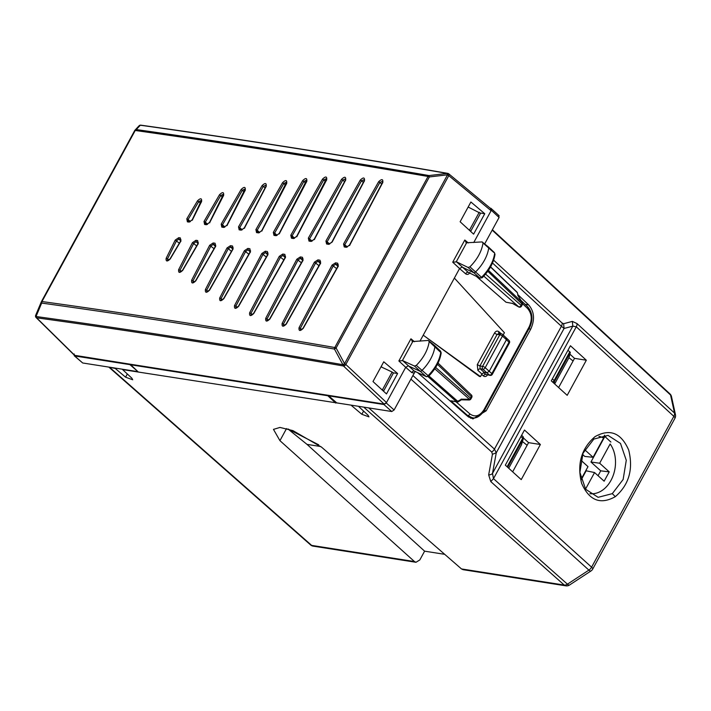 <?xml version="1.0" encoding="UTF-8"?>
<svg xmlns="http://www.w3.org/2000/svg" width="711" height="711" viewBox="0 0 711 711"><rect width="100%" height="100%" fill="white"/><g stroke="black" fill="none" stroke-linecap="round" stroke-linejoin="round"><path stroke-width="1.07" d="M417.792 372.768L467.829 416.442L472.975 418.912L486.182 410.816L530.735 329.113C535.019 319.63 534.325 311.56 528.655 304.895L525.118 304.335M472.504 417.739L470.478 418.166M412.38 376.483L414.931 371.951M517.821 294.621L528.655 304.895M675.45 414.646A5.226 3.822 167.6 0 0 674.517 413.073L576.959 323.532L572.364 321.39L572.808 326.136L492.501 473.402L493.487 478.645L591.596 567.174L673.841 416.335A5.226 1.529 28.6 0 1 674.935 418.272A5.226 5.226 0 0 0 675.45 414.646L671.495 396.605A5.226 3.822 167.6 0 0 670.571 395.023L674.517 413.073A5.226 3.191 -47.5 0 1 673.841 416.335L576.283 326.793L572.808 326.136L564.063 328.464L496.26 452.818L492.501 473.402A5.226 3.439 -169.7 0 1 488.67 474.877L492.43 454.285L496.26 452.818L494.447 449.103L561.414 326.269L564.063 328.464L563.627 323.718L562.09 323.007L493.603 260.146M392.117 372.031L393.361 373.133L383.673 390.908L382.447 389.779L392.117 372.031L381.025 366.832M359.055 406.39L365.641 407.421M558.615 387.539L574.524 358.362L586.335 360.219L567.191 395.334L551.283 380.865L570.435 345.742L586.335 360.219M569.893 354.149L574.524 358.362M512.658 471.82L528.566 442.651L540.378 444.499L524.478 430.031L505.325 465.154L521.225 479.623L540.378 444.499M523.438 437.985L528.566 442.651M604.377 436.021L610.9 442.073M470.22 231.022L470.86 231.004L480.494 213.336L468.158 207.034M468.549 229.484L470.798 231.111M383.673 390.908L383.087 390.819M382.447 389.779L381.416 389.281M358.877 406.71L368.094 415.268L368.973 416.877L361.846 414.291L363.597 411.091M351.661 405.226L122.612 369.596L131.828 378.163L132.708 379.772L125.58 377.185L115.226 368.44L108.845 367.116L310.565 544.902A5.226 3.164 -48.6 0 0 311.658 545.399L109.929 367.605M463.065 569.68L461.483 568.933L321.63 447.201L292.941 430.626L279.983 427.435L273.477 429.382L279.938 440.66L414.451 561.539L311.658 545.399A5.226 3.866 -81.1 0 0 313.213 546.146L415.988 562.285L414.451 561.539M351.492 405.546L361.846 414.291M612.304 493.638L623.138 479.481L626.275 460.284L620.49 443.424L608.029 435.381L593.863 439.069L583.029 453.209L579.892 472.397L585.66 489.266L598.138 497.327L612.304 493.638L615.308 496.669C628.986 484.795 633.448 469.269 628.702 450.063C621.156 432.821 609.94 428.342 595.027 436.643C581.314 448.525 576.834 464.079 581.616 483.302C589.188 500.544 600.422 504.997 615.308 496.669M469.571 229.982L479.25 212.242M138.378 372.075L130.762 364.796L131.011 364.334M328.055 395.28L327.807 395.743L130.762 364.796M336.125 402.337L335.725 403.075L327.807 395.743M287.946 428.973L307.01 444.375L424.609 551.167L419.846 559.904L415.979 562.285M287.999 428.991L318.697 444.81M424.609 551.167L444.704 554.322M307.01 444.375L320.865 446.552M381.194 366.52L382.216 367.391M372.991 381.549L383.762 361.801L397.618 373.515L386.491 393.93L372.991 381.549M460.124 221.761L470.895 202.004L484.751 213.727L473.615 234.141L460.124 221.761M428.271 340.453L429.213 341.52C427.942 349.928 423.632 357.891 416.291 365.392L414.442 366.032L402.675 360.628L398.862 360.966L405.705 367.32L408.301 365.854L419.908 371.186A2.089 1.271 -47.9 0 0 421.916 370.493A31.373 19.001 -47.9 0 0 434.901 346.488A2.089 1.271 -47.9 0 0 434.643 345.564A2.089 1.271 -47.9 0 0 434.617 345.537L428.271 340.453L412.149 341.582M402.39 360.557L412.611 341.822L410.949 338.8L414.424 341.707M415.357 371.329L414.264 373.017L411.793 372.608A2.089 1.289 -49 0 1 414.371 371.133L426.058 376.501A1.911 1.155 -47.9 0 0 427.889 375.861A31.195 18.895 -47.9 0 0 440.802 351.998L439.878 350.941M482.049 277.308L481.525 277.308A31.195 18.895 -47.9 0 0 494.625 253.471L495.007 254.342C493.674 262.67 489.408 270.473 482.2 277.752L479.978 278.117L468.247 272.366A2.089 1.289 -49 0 0 465.652 273.833L459.564 268.554L462.168 267.087L473.544 272.615A2.089 1.271 132.1 0 0 475.552 271.94A31.373 19.001 132.1 0 0 488.724 247.961A2.089 1.271 132.1 0 0 488.466 247.019A2.089 1.271 132.1 0 0 488.439 247.001L482.12 241.918L466.007 242.806M482.12 241.918L483.036 242.993C481.685 251.436 477.312 259.382 469.927 266.838L468.078 267.46L456.551 261.861L452.72 262.19L459.564 268.545L454.373 278.072L504.419 332.721L503.184 334.979M456.249 261.781L466.469 243.046L464.807 240.025L468.309 242.949M480.476 376.617L423.232 335.183L479.436 376.457L480.476 376.617L481.916 373.986L484.262 372.448L480.209 368.813A2.089 1.253 -48.2 0 0 477.872 370.36L481.916 373.986M454.373 278.072L419.943 341.209M476.379 276.366L505.992 302.219L512.533 303.446M479.969 278.108L481.525 277.308L469.927 266.838M428.066 376.67L456.48 401.679A2.089 1.546 -81.1 0 0 457.093 401.964L450.738 400.773L467.625 415.517L466.567 415.348M472.851 417.775L468.691 417.135M472.166 417.695L467.625 415.517A2.089 1.289 131.1 0 0 469.962 413.971L456.027 401.795M487.728 374.617C486.457 376.572 485.035 377.026 483.444 375.977A2.089 1.298 129.9 0 1 485.764 374.413L490.083 375.39A2.089 1.475 -79.4 0 1 489.559 375.124L485.764 374.413L483.524 372.537M506.019 337.734L506.454 339.716L502.437 336.09L485.204 367.694L489.212 371.32L486.866 372.857L484.262 372.448M35.932 317.248A2.089 1.289 -45.5 0 0 36.137 317.586L74.442 355.287L130.14 364.192L129.909 364.636L137.756 371.48M428.395 375.879L416.291 365.392M426.378 376.706L428.564 376.315C435.727 368.982 439.931 361.17 441.184 352.869L429.213 341.52M499.362 333.699L497.14 334.33L479.907 365.943L482.573 366.361A2.089 0.613 -151.4 0 1 485.204 367.694A2.089 1.271 132.1 0 1 482.849 369.231A2.089 1.546 -81.1 0 1 482.573 366.361L499.806 334.757A2.089 0.613 -151.4 0 1 502.437 336.09A2.089 1.271 -47.9 0 0 502.446 334.312L509.04 340.507A2.089 1.271 134.9 0 1 508.978 342.222L491.879 373.568A2.089 1.315 130.2 0 1 489.559 375.124L482.849 369.231L480.209 368.813L479.907 365.943L477.294 364.619L477.872 370.36M508.721 343.093L508.978 342.222L506.454 339.716L489.212 371.32L491.879 373.568A2.089 0.613 -151.4 0 1 492.305 374.333L509.396 342.986M461.243 399.315L457.751 401.324A2.089 1.306 131.4 0 1 456.48 401.679L450.738 400.773M469.064 399.982A2.089 2.089 0 0 0 470.949 398.889L470.531 398.133A2.089 1.306 131.4 0 1 469.456 399.315A2.089 0.498 -88.9 0 1 469.073 399.982L461.332 399.831L458.559 401.653A2.089 0.658 -123.2 0 1 457.751 401.324L428.92 375.95M518.026 295.572L517.492 293.145M512.595 303.455L505.992 302.219M512.302 303.215L518.675 306.93A2.089 2.089 0 0 0 521.545 306.112L521.119 305.357A2.089 1.306 131.4 0 1 518.772 306.894L483.8 276.117M130.14 364.192L328.926 395.414L328.686 395.858L336.765 402.888L391.761 411.527L394.107 409.989L414.264 373.017M483.036 242.993L493.718 252.405M470.949 398.889L471.74 397.44A2.089 0.613 -151.4 0 0 471.313 396.685L470.531 398.133L435.656 367.436M521.536 306.121L522.327 304.663A2.089 0.613 -151.4 0 0 521.91 303.908L521.119 305.357L485.586 274.082M522.327 304.663A2.089 2.089 0 0 0 522.283 302.584L488.43 270.331M392.979 372.786L397.618 373.515M480.103 212.998L484.751 213.727M344.924 246.468L347.057 246.824L349.474 245.099L382.474 182.531L382.651 181.234L379.896 182.434L378.616 181.749C381.78 178.745 383.167 178.976 382.794 182.451L349.794 245.037L346.275 247.295L344.231 246.948L343.564 243.98L378.616 181.749M345.004 246.477L344.853 244.646L379.896 182.434L381.691 184.033M327.291 243.509L329.415 243.864L331.841 242.122L364.121 180.878L364.299 179.581L361.544 180.79L360.273 180.096C363.428 177.083 364.823 177.323 364.441 180.798L332.153 242.069L328.633 244.335L326.589 243.997L325.931 241.029L360.273 180.096M327.371 243.518L327.22 241.687L361.544 180.79L363.339 182.389M309.703 240.594L311.827 240.94L314.253 239.198L345.342 180.141L345.519 178.843L342.764 180.061L341.484 179.376C344.648 176.355 346.035 176.586 345.662 180.061L314.564 239.136L311.045 241.42L309.001 241.082L308.343 238.105L341.484 179.376M309.783 240.602L309.632 238.772L342.764 180.061L344.559 181.661M294.532 238.061L292.097 235.892L323.789 179.812L326.545 178.594L296.709 236.31L294.274 238.061L292.159 237.723M326.678 179.803L297.02 236.248L293.501 238.54L291.457 238.203L290.808 235.234L322.51 179.128C325.674 176.106 327.06 176.328 326.678 179.803L326.571 180.274M277.041 235.217L274.624 233.066L303.908 181.367L306.654 180.141L279.201 233.457L276.766 235.225L274.677 234.888M306.788 181.349L279.503 233.395L275.984 235.697L273.975 235.368L273.326 232.399L302.628 180.674C305.783 177.652 307.17 177.883 306.788 181.349L306.681 181.82M259.604 232.408L257.195 230.275L283.831 183.402L286.577 182.176M286.702 183.367L262.039 230.586L258.52 232.897L256.538 232.577L255.898 229.609L282.551 182.709C285.706 179.687 287.084 179.91 286.702 183.367L286.595 183.847M265.096 187.926L263.328 186.344L239.811 227.52L240.229 229.502L239.145 229.831L238.514 226.853L242.202 229.644M239.145 229.831L241.1 230.142L244.62 227.813L266.19 186.3C266.572 182.86 265.185 182.638 262.048 185.651L238.514 226.853M224.854 226.925L222.481 224.809L242.398 190.21L245.108 188.993L226.942 225.147L224.507 226.942L222.516 226.64M245.251 190.148L227.244 225.085L223.725 227.422L221.805 227.12L221.192 224.143L241.118 189.508C244.237 186.522 245.615 186.735 245.251 190.148L245.135 190.637M207.585 224.187L205.301 222.152L220.783 195.445L223.485 194.219L209.523 222.436L207.079 224.249L205.319 223.983M223.618 195.365L209.825 222.365L206.306 224.729L204.608 224.463L204.004 221.468L219.503 194.734C222.623 191.757 223.992 191.961 223.618 195.365L223.512 195.854M190.352 221.512L188.095 219.512L198.76 201.56L201.435 200.369L192.219 219.77L189.775 221.61L188.095 221.361M201.586 201.462L192.53 219.69L188.993 222.081L187.384 221.841L186.806 218.819L197.489 200.84C200.564 197.925 201.924 198.129 201.586 201.462L201.471 201.968M168.88 260.119L167.494 258.902L176.541 240.709L178.879 239.109L181.012 239.838M180.932 240.949L170.249 258.928C167.183 261.844 165.814 261.639 166.152 258.315L175.217 240.087L178.745 237.687L180.354 237.927L180.87 241.358M181.394 271.513L179.981 270.269L193.765 243.304L196.103 241.731L198.325 242.487M198.262 243.562L182.771 270.296C179.652 273.273 178.283 273.068 178.648 269.665L192.45 242.664L195.969 240.3L197.667 240.567L198.191 243.98M194.396 282.089L192.983 280.836L210.963 245.935L213.3 244.38L215.753 245.179M215.709 246.237L195.783 280.872C192.654 283.858 191.277 283.645 191.65 280.223L209.656 245.295L213.167 242.958L215.086 243.251L215.629 246.664M226.996 247.988L205.417 289.501C205.044 292.941 206.421 293.163 209.567 290.15L233.101 248.948L232.47 245.97L230.506 245.668L226.996 247.988L228.302 248.637L206.741 290.115L206.803 291.812L209.274 290.186L232.799 249.001L233.048 247.615L230.64 247.09L228.302 248.637L231.448 251.427M222.481 299.846L221.032 298.567L245.686 251.374L248.023 249.845L250.548 250.663M250.521 251.712L223.867 298.611C220.721 301.624 219.335 301.402 219.717 297.945L244.38 250.734L247.899 248.415L249.881 248.734L250.432 252.138M237.305 307.472L235.848 306.183L263.114 254.165L265.461 252.636L268.011 253.471M267.994 254.511L238.692 306.237C235.537 309.249 234.15 309.027 234.532 305.561L261.817 253.516L265.336 251.214L267.354 251.534L267.905 254.938M252.414 314.697L250.947 313.4L280.596 256.991L282.942 255.471L285.52 256.315M285.511 257.355L253.8 313.462C250.645 316.484 249.25 316.253 249.632 312.778L279.299 256.342L282.818 254.049L284.853 254.387L285.413 257.782M267.114 320.625L267.052 318.91L298.131 259.862L300.477 258.36L302.975 258.911L302.753 260.288L269.62 319.008L267.096 320.617M303.055 260.244L269.913 318.972C266.749 321.994 265.363 321.763 265.736 318.288L296.834 259.213L300.353 256.929L302.397 257.266L302.966 260.67M320.563 261.844L320.341 263.221L286.009 324.127L283.493 325.727L283.44 324.02L315.72 262.777L318.057 261.284L320.563 261.852M320.643 263.168L286.311 324.092C283.147 327.104 281.752 326.873 282.134 323.398L314.422 262.128L317.941 259.862L319.986 260.199L320.554 263.603M300.415 330.002L300.353 328.295L333.352 265.736L335.69 264.252L338.205 264.821L337.974 266.19L302.93 328.411L300.415 330.002M338.285 266.136L303.224 328.375C300.069 331.379 298.673 331.148 299.055 327.673L332.055 265.087L335.574 262.83L337.618 263.177L338.187 266.572M134.708 130.557L134.983 130.175A2.089 2.089 0 0 0 134.672 130.602A2.089 0.613 28.6 0 1 135.241 130.477L136.272 129.571L134.655 130.655A2.089 0.613 28.6 0 1 134.672 130.602L41.407 301.651A2.089 2.089 0 0 0 41.318 301.846L35.746 315.142L41.389 301.704A2.089 0.613 28.6 0 1 41.407 301.651A2.089 0.613 28.6 0 1 41.976 301.535L135.241 130.477C230.613 143.915 328.215 159.246 428.058 176.47L429.062 175.564L429.364 176.941A2.089 0.613 -151.4 0 0 428.058 176.47L334.783 347.519A2.089 0.613 28.6 0 1 336.099 347.999L334.454 349.065A2.089 1.52 -80.1 0 1 334.783 347.519C235.039 330.135 137.436 314.804 41.976 301.535L41.665 303.073L41.309 301.837M138.716 126.3L140.334 125.216L136.272 129.571C231.635 143.009 329.237 158.34 429.062 175.564L447.21 173.422L447.512 174.808L448.33 173.573A2.089 2.089 0 0 0 447.761 173.377C343.004 155.229 240.709 139.16 140.867 125.172A2.089 2.089 0 0 0 139.045 125.82L134.983 130.175M447.21 173.422L448.33 173.653L447.21 173.422C342.462 155.265 240.167 139.205 140.334 125.216A2.089 1.582 -82 0 1 140.867 125.172M490.208 208.19L490.91 208.296L491.337 210.269L473.748 242.54M498.651 215.495L499.086 217.468L484.733 243.793M411.793 372.608L405.705 367.32L386.26 402.995L394.107 409.989M386.26 402.995L383.913 404.532L328.686 395.858M129.909 364.636L74.682 355.962L82.689 362.983L74.246 355.767L74.246 353.98M82.689 362.983L137.676 371.622M334.454 349.065L342.906 364.707L344.542 363.641L343.449 366.005C238.816 347.679 136.539 331.61 36.617 317.808L36.03 316.511L41.665 303.073C137.116 316.342 234.719 331.673 334.454 349.065M35.746 315.142L36.03 316.511C135.961 330.313 238.256 346.381 342.906 364.707A2.089 1.511 99.9 0 0 343.449 366.005L343.475 366.014A2.089 1.209 -46.9 0 0 345.822 364.476A2.089 0.613 -151.4 0 0 344.568 363.659L343.475 366.014L384.153 404.088L386.5 402.55L345.822 364.476L448.792 175.644L491.105 210.714L490.67 208.741M490.91 208.296L499.113 215.709M328.926 395.414L384.153 404.088M508.721 468.238L521.456 444.873L523.358 438.483A2.089 1.991 16.2 0 0 523.358 438.474A2.089 1.991 16.2 0 0 522.985 436.696M554.678 383.949L568.978 357.713L573.084 360.992M522.461 441.558L527.127 445.282M521.456 444.873L523.198 438.865A2.089 1.991 16.2 0 0 523.358 438.483A2.089 2.089 0 0 0 522.763 436.358A2.089 1.262 132.7 0 1 522.736 438.118L507.112 466.772M567.973 350.265L570.329 352.425L568.978 357.713M552.847 382.287A2.089 2 15.7 0 0 554.616 381.247A2.089 0.613 -151.4 0 0 554.153 380.501A2.089 1.271 131.5 0 1 552.5 381.967M584.7 449.725L593.09 457.297L584.771 456.435L582.54 454.427M604.359 436.074A35.879 26.547 -81.1 0 1 604.794 436.607L590.948 462.008L600.724 470.833L598.058 475.712M590.948 462.008L599.657 463.225L609.229 471.864L600.724 470.833M581.189 479.898L586.157 470.789L594.565 472.557L604.137 481.196L609.229 471.864M580.825 460.15L587.997 466.629L581.047 479.374M599.657 463.225L610.145 443.975A29.027 21.481 -81.1 0 1 613.709 450.961A29.027 21.481 -81.1 0 1 610.82 480.68A29.027 21.481 -81.1 0 1 589.899 493.674M605.728 436.892L604.794 436.607M594.565 472.557L585.544 489.106M604.51 435.194L603.586 438.047L593.09 457.297M530.735 329.113L528.931 328.829M486.182 410.816L484.378 410.54M492.43 454.285L491.736 452.045A5.226 3.208 -47.9 0 0 494.447 449.103L412.958 375.577M562.09 323.007A5.226 3.191 -47.5 0 1 561.414 326.269L492.492 263.017M491.736 452.045L410.931 379.141M364.165 407.536L564.276 585.073A5.226 3.191 -48.4 0 0 567.431 584.175L368.769 407.918M461.483 568.933L564.276 585.073A5.226 3.866 98.9 0 0 565.832 585.828A5.226 5.226 0 0 0 569.502 585.037A5.226 1.653 56.8 0 1 567.431 584.175L588.886 570.115A5.226 1.653 56.8 0 0 590.957 570.977A5.226 5.226 0 0 0 592.69 569.102A5.226 1.529 28.6 0 0 591.596 567.174A5.226 3.208 132.1 0 1 588.886 570.115L490.777 481.587L493.487 478.645L576.283 326.793A5.226 3.191 -47.5 0 0 576.959 323.532M488.67 474.877L490.777 481.587M572.364 321.39L563.627 323.718M671.495 396.605A5.226 5.226 0 0 0 669.94 393.876A5.226 3.164 -47.2 0 1 670.571 395.023L492.181 230.124M127.331 373.977L125.58 377.185M286.524 428.582L279.938 440.66M398.862 360.966L410.949 338.8M402.675 360.628L414.371 371.133L426.058 376.501L414.442 366.032M468.078 267.46L479.685 277.921L468.247 272.366L456.551 261.861M470.015 272.437C468.736 274.446 467.278 274.917 465.652 273.833M452.72 262.19L464.807 240.025M481.649 374.475L483.444 375.977M522.585 303.713L527.526 308.396C531.864 313.498 532.397 319.666 529.117 326.918L483.995 409.669C479.818 416.095 475.135 417.526 469.962 413.971M520.967 300.398L527.562 306.654A2.089 1.271 133.5 0 1 527.526 308.396M483.995 409.669L483.836 410.549M529.117 326.918A2.089 0.613 28.6 0 1 529.553 327.691L484.431 410.443C480.094 416.424 476.006 418.841 472.166 417.686M501.219 333.779L498.935 331.735A2.089 1.253 -48.2 0 0 498.829 333.406M502.446 334.312A2.089 2.089 0 0 0 501.371 333.806A2.089 1.546 -81.1 0 0 499.806 334.757L497.14 334.33A2.089 0.613 28.6 0 1 494.527 333.015L477.294 364.619M498.935 331.735C497.309 330.588 495.834 331.006 494.527 333.015M490.51 266.989L517.119 292.434A2.089 1.28 -46.3 0 0 516.879 291.99A2.089 2.089 0 0 1 517.475 293.048L518.017 295.5M437.443 364.299L471.313 396.685A2.089 1.28 -46.3 0 0 471.349 394.934L438.047 363.09M487.773 271.273L521.91 303.908A2.089 1.28 -46.3 0 0 522.185 302.61L517.732 295.225M434.776 368.796L469.456 399.315L461.066 399.155M347.297 246.824L343.564 243.98M382.678 182.923L382.794 182.451M349.688 245.482L349.794 245.037M347.35 246.966L346.275 247.295M345.297 246.619L344.231 246.948M329.664 243.864L325.931 241.029M364.325 181.269L364.441 180.798M329.708 244.006L328.633 244.335M327.664 243.66L326.589 243.997M312.076 240.94L308.343 238.105M345.546 180.532L345.662 180.061M314.466 239.58L314.564 239.136M312.12 241.082L311.045 241.42M310.076 240.745L309.001 241.082M292.239 237.732L292.097 235.892L290.808 235.234M325.585 181.412L322.51 179.128M296.922 236.692L297.02 236.248M294.576 238.203L293.501 238.54M292.532 237.874L291.457 238.203M274.748 234.897L274.624 233.066L273.326 232.399M305.694 182.958L302.628 180.674M279.414 233.839L279.503 233.395M277.068 235.368L275.984 235.697M275.05 235.039L273.975 235.368M257.24 232.097L259.302 232.426L261.737 230.648L286.577 182.167M257.311 232.106L257.195 230.275L255.898 229.609M285.609 184.984L282.551 182.709M261.941 231.031L262.039 230.586M259.604 232.568L258.52 232.897M257.622 232.248L256.538 232.577M262.048 185.651L263.328 186.344L266.056 185.118L265.878 186.389L244.317 227.875L241.882 229.662L239.847 229.351M244.62 227.813L244.531 228.267M266.19 186.3L266.083 186.78M241.1 230.142L242.184 229.804M222.587 226.649L222.481 224.809L221.192 224.143M244.157 191.783L241.118 189.508M227.147 225.538L227.244 225.085M224.809 227.093L223.725 227.422M222.89 226.791L221.805 227.12M205.39 223.992L205.301 222.152L204.004 221.468M222.534 197.009L219.503 194.734M209.727 222.827L209.825 222.365M207.39 224.4L206.306 224.729M205.692 224.134L204.608 224.463M188.166 221.361L188.095 219.512L186.806 218.819M200.52 203.124L197.489 200.84M192.432 220.161L192.53 219.69M190.086 221.752L188.993 222.081M188.477 221.512L187.384 221.841M180.354 237.927L180.647 240.985L169.982 258.946L167.556 260.519L167.494 258.902L166.152 258.315M179.359 243.215L175.217 240.087M180.727 240.851L178.879 239.109L178.745 237.687M197.667 240.567L197.978 243.606L182.487 270.313L180.025 271.931L179.981 270.269L178.648 269.665M196.68 245.89L192.45 242.664M198.014 243.526L196.103 241.731L195.969 240.3M215.086 243.251L215.415 246.282L195.498 280.889L193.028 282.507L192.983 280.836L191.65 280.223M214.064 248.69L209.656 245.295M215.38 246.344L213.3 244.38L213.167 242.958M208.181 291.386L205.417 289.501M232.755 249.081L230.64 247.09L230.506 245.668M232.47 245.97L233.128 247.899M249.881 248.734L250.219 251.756L223.583 298.638L221.077 300.264L221.032 298.567L219.717 297.945M248.868 254.2L244.38 250.734M250.165 251.854L248.023 249.845L247.899 248.415M235.91 307.89L235.848 306.183L234.532 305.561M266.332 257.018L261.817 253.516M267.629 254.68L265.461 252.636L265.336 251.214M267.354 251.534L267.931 253.187M251.01 315.115L250.947 313.4L249.632 312.778M283.84 259.87L279.299 256.342M285.129 257.533L282.942 255.471L282.818 254.049M284.853 254.387L285.2 257.409L253.507 313.498L250.992 315.106M268.518 320.217L265.736 318.288M301.393 262.759L296.834 259.213M302.673 260.422L300.477 258.36L300.353 256.929M302.397 257.266L303.064 259.204M284.915 325.327L282.134 323.398M318.981 265.674L314.422 262.128M320.261 263.354L318.057 261.284L317.941 259.862M319.986 260.199L320.652 262.137M301.837 329.611L299.055 327.673M336.623 268.642L332.055 265.087M337.894 266.332L335.69 264.252L335.574 262.83M337.618 263.177L338.285 265.114M336.099 347.999L429.364 176.941L447.512 174.808L448.321 173.555A2.089 2.089 0 0 1 448.765 173.84A2.089 1.244 129.7 0 1 448.792 175.644A2.089 0.613 28.6 0 0 447.539 174.817L344.568 363.659L336.099 347.999M41.442 301.597L134.655 130.655M140.298 125.26A2.089 2 -171.3 0 1 141.498 125.465M491.337 210.269L499.086 217.468M383.913 404.532L391.761 411.527M35.657 315.346A2.089 1.982 10.8 0 0 36.617 317.808A2.089 1.982 10.8 0 1 35.55 315.702A2.089 1.982 10.8 0 0 35.55 315.702L35.55 315.693A2.089 2.089 0 0 0 36.137 317.586A2.089 1.289 -45.5 0 0 36.617 317.817L74.922 355.518M448.357 173.671A2.089 1.244 129.7 0 1 448.765 173.84L491.079 208.91M520.959 436.474L523.198 438.865L507.69 467.305M570.329 352.425L554.616 381.247L554.02 383.353M569.831 351.741L554.153 380.501L552.349 378.91M598.938 436.358A29.027 21.481 -81.1 0 1 603.586 438.047M569.502 585.037L590.957 570.977M669.94 393.885L492.394 229.751M565.832 585.828L463.057 569.68M674.935 418.272L592.69 569.102M310.565 544.902A5.226 5.226 0 0 0 313.213 546.146M527.562 306.654C532.628 312.653 533.294 319.666 529.553 327.691M501.371 333.806L498.722 333.388M509.387 343.004A2.089 2.089 0 0 0 509.04 340.507M490.083 375.39A2.089 2.089 0 0 0 492.314 374.315M441.184 352.86L440.562 351.145L434.643 345.564M457.093 401.964A2.089 2.089 0 0 0 458.559 401.653M512.48 303.41L518.675 306.93M490.59 266.847L516.879 291.99M495.007 254.342L494.394 252.609L488.466 247.019M471.731 397.467A2.089 2.089 0 0 0 471.349 394.934M517.972 295.438L522.283 302.584M235.892 307.881L238.398 306.263L267.692 254.565L267.931 253.178M521.607 435.292L522.763 436.358"/></g></svg>
